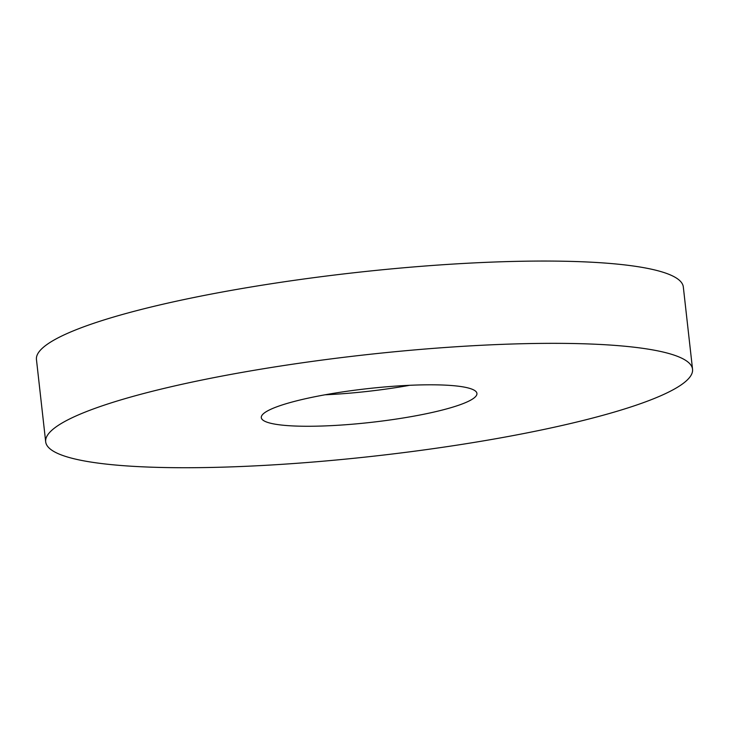 <?xml version="1.0" encoding="UTF-8"?>
<svg xmlns="http://www.w3.org/2000/svg" width="729" height="729" viewBox="0 0 729 729"><rect width="100%" height="100%" fill="white"/><g stroke="black" fill="none" stroke-linecap="round" stroke-linejoin="round"><path stroke-width="1.09" d="M325.07 394.79A108.484 16.949 173.6 0 0 409.689 385.304M296.038 426.064A108.484 16.949 173.6 0 0 413.261 416.259A108.484 16.949 173.6 0 0 476.93 393.441A108.484 16.949 173.6 0 0 367.225 388.694A108.484 16.949 173.6 0 0 261.301 417.626A108.484 16.949 173.6 0 0 296.038 426.064M149.892 467.125A325.462 50.839 173.6 0 0 501.561 437.71A325.462 50.839 173.6 0 0 692.55 369.257A325.462 50.839 173.6 0 0 363.452 355.014A325.462 50.839 173.6 0 0 45.681 441.81A325.462 50.839 173.6 0 0 149.892 467.125M692.55 369.257L683.319 286.971A325.462 50.839 173.6 0 0 354.221 272.728A325.462 50.839 173.6 0 0 36.45 359.525L45.681 441.81"/></g></svg>
